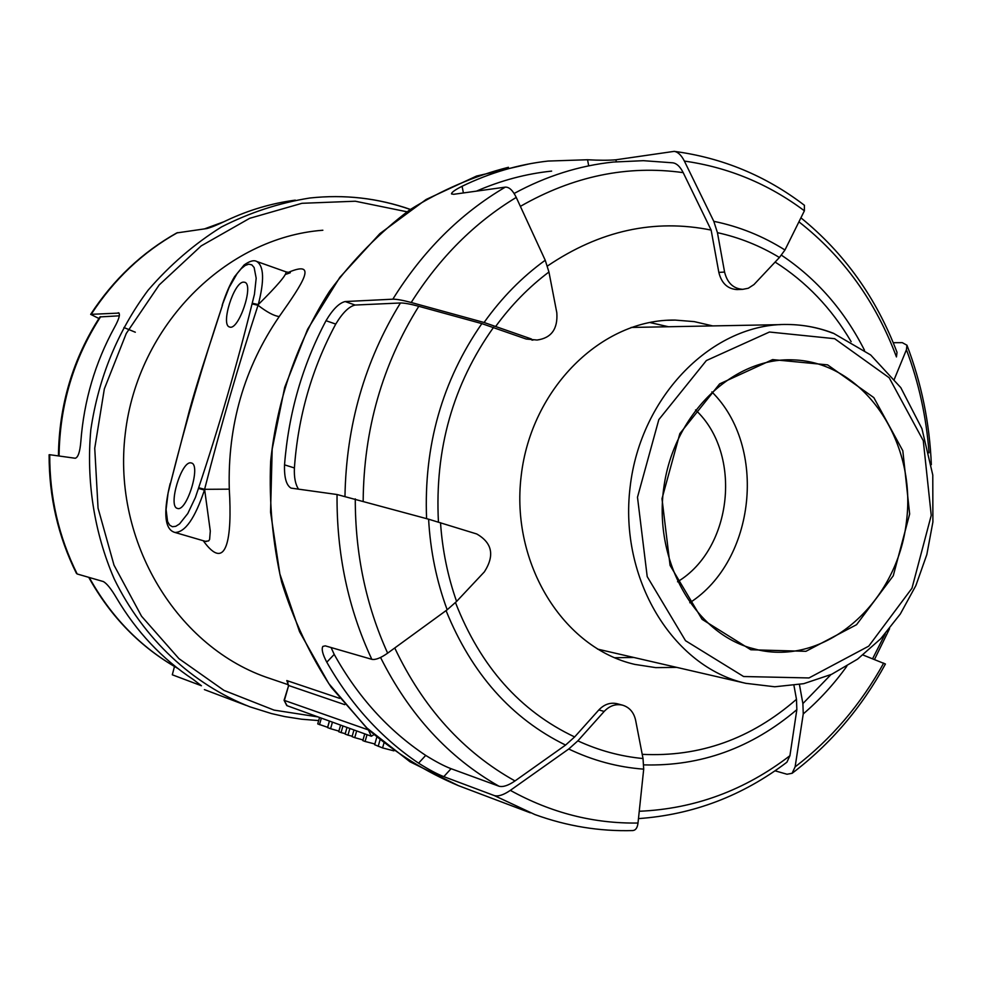 <?xml version="1.0" encoding="UTF-8"?>
<svg xmlns="http://www.w3.org/2000/svg" width="982" height="982" viewBox="0 0 982 982"><rect width="100%" height="100%" fill="white"/><g stroke="black" fill="none" stroke-linecap="round" stroke-linejoin="round"><path stroke-width="1.47" d="M252.251 303.242L258.291 304.58C264.477 280.361 263.949 265.987 256.719 261.457C253.921 259.837 249.723 261.016 244.125 264.968L234.588 276.642C229.997 284.228 225.897 293.643 222.288 304.911L229.052 287.616L237.092 273.622L241.228 268.675L245.193 265.471L248.777 264.17L251.809 264.858L254.129 267.509L256.179 278.201L254.461 294.207L252.055 303.917C236.981 364.923 219.182 426.188 198.659 487.735L204.6 489.318C220.705 426.409 238.516 365.058 258.02 305.279L252.055 303.917M222.386 305.463L212.235 336.949C209.227 346.094 196.879 382.98 189.293 410.979L170.487 483.439C185.463 423.623 202.758 364.297 222.386 305.463L222.57 304.801M170.303 484.101L170.033 484.126C159.894 526.266 170.659 531.237 174.98 532.465C185.181 532.379 195.001 518.238 204.452 490.067L198.45 488.422L195.381 497.53L187.783 513.525L179.559 523.909L175.741 526.327L172.366 526.72L169.604 525.088L167.578 521.54L166.081 509.523L168.082 493.05L170.487 483.439M206.527 541.524L205.422 541.327L208.638 540.898L209.608 539.486L210.295 531.078L204.6 489.318L229.285 489.159C227.542 425.267 244.199 367.722 279.244 316.535C274.199 316.008 267.129 312.264 258.02 305.279L258.291 304.58C277.55 285.467 286.805 274.567 286.032 271.879L290.328 272.714L286.339 274.162M279.244 316.535C303.634 282.006 318.131 259.776 288.131 272.456M190.938 462.903L191.38 462.988C201.347 464.744 186.666 512.432 177.398 508.394C167.677 506.626 181.388 460.595 190.938 462.903M243.548 282.129L244.665 282.264C254.412 284.375 238.503 331.327 229.53 326.969C220.373 325.054 233.912 281.797 243.548 282.129M203.237 540.714C226.879 573.611 232.268 537.682 229.285 489.159M322.857 230.242C226.093 237.484 137.627 325.312 125.242 433.811C112.157 542.248 177.828 648.599 270.234 678.587L288.426 684.785M339.612 698.349L286.793 680.563L288.217 681.962L287.21 681.324L288.278 685.51M695.538 409.924C742.662 453.696 732.682 548.717 677.531 581.774M287.112 705.702L284.08 700.264L288.647 685.51L344.768 704.659M369.821 730.964L368.753 730.62L371.319 736.242L373.921 734.683M446.061 610.608C471.691 673.762 511.524 718.578 565.571 745.068L574.642 736.942L598.836 709.937L604.188 711.422L577.846 740.858L568.738 749.008L510.333 790.363C503.582 794.966 498.23 796.697 494.277 795.567L443.815 776.639L451.069 768.697C444.367 766.181 435.922 761.75 425.709 755.404C388.344 730.522 357.853 696.864 334.211 654.405L331.081 647.531M425.709 755.404L418.577 763.161C428.753 769.581 437.162 774.086 443.815 776.639M418.577 763.161C381.347 738.071 350.746 704.413 326.797 662.199L334.211 654.405M371.822 659.327C375.505 660.064 380.783 658.001 387.645 653.153L447.178 609.785L456.593 601.438L484.384 571.843C494.805 555.505 492.264 542.874 476.736 533.975L428.606 519.196L337.047 494.523C336.531 553.59 348.119 608.521 371.822 659.327L325.275 645.849L322.832 646.426C321.335 649.163 322.661 654.429 326.797 662.199M337.047 494.523L291.065 488.115C286.314 485.317 284.142 477.571 284.535 464.854C288.573 413.312 302.395 365.255 326.012 320.709L335.746 324.085C342.558 312.816 349.003 306.458 355.091 305.046L400.435 302.984C404.289 302.935 410.415 304.039 418.798 306.298L481.855 323.618L526.217 339.036L537.068 340.03L526.217 339.036M355.091 305.046L345.161 301.548C339.134 302.984 332.751 309.367 326.012 320.709M345.161 301.548L392.837 299.191C396.691 299.129 402.816 300.234 411.225 302.493L484.089 322.489L531.385 338.974M537.068 340.03C551.356 338.066 557.936 328.97 556.819 312.767L548.938 272.002L545.231 260.242L516.25 197.419C512.837 190.385 509.192 186.961 505.313 187.132L453.733 194.289L451.536 193.945M463.394 192.938L462.08 186.273C455.341 189.673 451.818 192.165 451.499 193.736M462.08 186.273C489.969 172.771 518.631 164.362 548.054 161.06L587.555 159.747L588.672 165.676M616.291 161.76L615.923 159.784C608.558 160.41 599.094 160.397 587.555 159.747M615.923 159.784L674.18 151.363C677.997 151.964 681.385 155.205 684.368 161.073L713.804 221.331L717.437 232.66L724.581 272.063L718.836 272.395C721.5 283.209 727.564 288.941 737.003 289.592L742.797 289.334C733.333 288.683 727.257 282.926 724.581 272.063M893.215 342.706L902.298 342.657L906.938 345.21L906.423 349.739L894.123 379.715M799.434 684.552L802.883 703.578L803.251 713.926L795.113 766.881L792.081 773.3L787.036 774.246L775.019 770.809M295.3 200.144C271.793 203.237 249.011 209.952 226.94 220.312C217.881 224.694 211.167 227.443 206.809 228.56L176.797 232.918C142.046 252.435 113.347 279.588 90.663 314.35L119.055 313.086M49.726 454.715L49.112 454.752C49.002 496.917 58.098 536.43 76.4 573.304L77.173 573.979C58.76 536.958 49.603 497.211 49.726 454.715L75.233 458.25C78.118 457.465 79.996 451.83 80.855 441.335C83.973 400.607 95.18 362.616 114.489 327.374C118.982 319.162 120.381 314.326 118.675 312.841L118.171 312.779M77.173 573.979L103.405 581.577C106.903 583.566 111.285 589.04 116.539 598.001C136.523 631.77 162.104 658.934 193.27 679.495L201.433 685.755L172.304 674.794L174.477 666.508M750.825 649.765L805.94 651.312L856.549 624.699L893.264 575.783L909.651 514.016L902.814 450.75L873.82 397.6L827.593 364.862L772.601 359.596L719.634 383.888L679.839 433.614L661.991 498.733L670.068 565.362L702.081 619.335L750.825 649.765M780.285 324.637L631.131 327.448M349.862 728.46L347.984 735.137L345.124 734.082L347.002 727.429M352.194 736.23L347.984 735.137M383.925 743.165L382.587 747.928L374.658 744.737L376.658 737.642M393.905 750.849L382.587 747.928M367.023 734.683L365.108 741.471L362.824 740.624L364.739 733.849M374.866 743.988L365.108 741.471M356.662 730.927L354.76 737.642L352.072 736.647L353.962 729.945M363.009 739.949L354.76 737.642M342.939 725.956L341.061 732.584L338.716 731.713L340.594 725.097M345.247 733.664L341.061 732.584M332.444 722.151L330.578 728.705L327.607 727.613L329.461 721.07M338.9 731.099L330.578 728.705M327.693 727.331L317.738 723.906L319.567 717.474M633.82 657.474L614.572 657.744M649.642 322.477L668.595 326.773M676.807 667.404L655.706 667.625L634.789 664.397C563.349 648.083 510.517 563.582 521.172 475.988C531.09 388.295 601.991 318.831 675.199 320.095L694.225 321.617L712.76 325.926M98.912 318.499L90.675 314.363M123.904 327.522L135.32 332.223M99.955 316.916L119.362 315.811M792.093 773.313C830.441 744.196 861.558 707.764 885.42 664.016L863.018 655.006M476.442 191.134C500.98 180.455 526.045 173.777 551.639 171.101M298.577 489.196C295.386 484.519 293.999 477.436 294.404 467.948C298.111 416.405 311.895 368.446 335.746 324.085M565.571 745.068L514.998 780.936C508.271 785.551 502.919 787.306 498.954 786.201L451.069 768.697M800.931 217.844C844.36 253.086 876.386 297.914 897.02 352.342L896.443 356.92C875.686 301.499 843.194 256.486 798.955 221.871M737.936 289.555L737.003 289.592M673.038 162.865C676.843 163.491 680.219 166.756 683.19 172.636L711.14 230.083L718.836 272.395M711.14 230.083C654.38 218.593 599.806 230.574 547.428 266.036M532.993 340.079L531.888 340.091M598.836 709.937C604.286 704.241 610.436 702.179 617.273 703.75L622.674 705.199C629.523 707.359 633.832 712.367 635.612 720.211L643.026 758.534C620.612 756.435 598.885 750.543 577.846 740.858M793.947 685.448L796.476 699.307L796.844 709.655L789.921 755.71L786.901 762.204C742.49 795.923 693.01 814.729 638.484 818.607M632.911 830.539C635.722 830.256 637.416 827.752 638.005 823.026L643.701 769.152L643.026 758.534M742.797 289.334L748.284 288.254L753.967 284.571L779.413 257.493L784.962 250.005L804.393 210.811L804.368 205.25M604.188 711.422C609.65 705.702 615.812 703.628 622.674 705.199M750.322 647.862C692.764 630.984 652.944 558.439 664.053 485.881C674.573 413.238 733.407 357.301 792.94 359.866C863.362 361.842 916.672 440.452 906.546 520.902C897.757 601.512 827.765 665.072 758.877 650.072L750.322 647.862M689.781 602.752C755.649 560.526 767.605 446.896 711.876 391.904M198.659 487.735L198.45 488.422M286.793 680.563L288.647 685.51L284.387 700.412L368.888 730.105M508.443 167.296C474.097 176.011 441.213 190.189 409.801 209.841C379.752 232.439 353.029 259.567 329.608 291.224C297.386 341.331 277.01 399.907 270.651 461.27C268.958 502.367 272.615 542.616 281.625 582.007C293.569 620.207 310.128 655.325 331.29 687.351L368.152 729.417C395.967 753.317 426.065 772.061 458.459 785.661L409.973 761.762L366.151 727.404L328.798 683.582L299.584 631.77L279.845 573.869L270.553 512.138L272.186 449.081L284.719 387.276L307.611 329.277L339.809 277.39L379.899 233.606L426.114 199.481L476.528 176.06L529.138 163.908M494.277 795.567L534.871 814.544C566.958 826.193 599.634 831.533 632.924 830.563M505.313 187.132C460.386 213.536 422.886 250.889 392.837 299.191M410.316 209.485C377.996 198.082 344.473 194.264 309.735 198.02C279.256 202.893 249.833 212.529 221.478 226.952C194.227 244.002 169.751 265.103 148.049 290.279C117.619 331.265 98.544 377.739 90.823 429.699C86.134 481.192 94.247 532.625 114.17 578.815C143.397 638.889 192.607 684.454 250.005 706.856L271.4 713.546M318.021 716.921L274.039 710.109L223.957 690.383L178.945 658.652L141.543 616.23L114.01 565.166L98.053 508.136L94.738 448.258L104.338 388.909L126.273 333.438L159.207 284.915L201.163 245.917L249.661 218.323L301.977 203.299L355.312 201.224L406.99 211.793M91.363 314.105C114.108 279.232 142.82 252.079 177.509 232.636M834.651 338.692L889.189 377.751L923.276 440.673L931.243 515.354L911.971 588.243L868.739 646.144L808.984 677.948L743.607 676.524L685.522 640.706L647.212 576.618L637.49 497.223L658.824 419.621L706.365 360.554L769.446 332.026L834.651 338.692M832.797 333.168C818.387 327.595 803.436 324.698 787.957 324.49C713.386 322.771 640.485 395.415 630.1 487.232C618.942 578.963 672.965 667.073 745.829 683.325L774.761 686.774L803.706 683.681L831.631 674.315L857.581 659.131L880.719 638.754L900.347 613.946L915.875 585.567L926.824 554.597L932.9 522.007L932.777 475.006L921.938 428.668L900.801 387.645L870.678 354.968L833.485 333.291C818.853 327.632 803.669 324.698 787.957 324.49M380.009 739.949L378.217 746.32M329.412 721.046L327.632 727.306M321.347 718.124L319.481 724.704M204.735 228.855L223.552 221.895M59.067 456.004C59.73 405.087 73.589 358.639 100.667 316.67M177.681 668.325C140.561 647.187 111.089 616.892 89.252 577.477M673.051 162.84L643.37 160.68L613.394 162.042C579.196 165.627 546.102 176.097 514.114 193.479M400.435 302.984C364.727 361.106 346.241 425.513 344.977 496.18M294.404 467.948L284.535 464.854M380.55 657.461C409.273 714.773 448.749 757.687 498.954 786.201M775.117 262.071C806.234 281.822 831.57 308.348 851.149 341.662M864.491 350.243C844.324 310.447 816.643 278.753 781.439 255.185M438.438 522.056C434.645 449.179 453.021 384.269 493.578 327.313M574.642 736.942C520.116 711.177 480.407 666.397 455.488 602.592M796.476 699.307C751.107 738.881 699.687 757.22 642.216 754.336M520.399 206.355C573.193 176.109 627.461 164.866 683.19 172.636M481.855 323.618C442.109 380.955 423.684 445.963 426.581 518.631M363.168 501.053C363.77 429.625 382.305 364.703 418.798 306.298M514.998 780.936C463.222 752.077 423.132 707.764 394.752 647.997M643.787 764.88C700.632 766.476 751.647 748.063 796.844 709.655M789.921 755.71C744.7 790.4 694.483 808.91 639.282 811.267M568.738 749.008C592.87 760.547 617.85 767.261 643.701 769.152M638.005 823.026C593.594 823.738 551.037 812.851 510.333 790.363M428.606 519.196C430.349 550.877 436.536 581.074 447.178 609.785M456.593 601.438C447.743 576.348 442.391 550.104 440.513 522.694M387.645 653.153C366.004 605.428 355.214 553.995 355.275 498.868M411.225 302.493C439.555 257.652 474.564 222.632 516.25 197.419M545.231 260.242C522.068 276.985 501.692 297.742 484.089 322.489M495.861 326.196C511.352 304.997 529.053 286.94 548.938 272.002M684.368 161.073C728.472 167.333 768.489 183.916 804.393 210.811M784.962 250.005C762.891 236.073 739.164 226.511 713.804 221.331M717.437 232.66C739.372 237.484 760.043 245.758 779.413 257.493M906.423 349.739C918.833 382.661 926.37 417.019 929.033 452.825M885.285 633.734L872.593 658.75M883.69 663.108C860.748 704.585 831.226 739.176 795.113 766.881M803.251 713.926C819.467 699.994 833.988 684.11 846.815 666.275M830.907 674.646L802.883 703.578M222.3 304.911L222.116 305.525M170.23 483.451L170.046 484.101M285.995 271.854L256.719 261.457M205.41 541.352L174.98 532.465M284.068 700.276L286.805 705.604L371.27 736.218M458.459 785.661L530.378 812.851M309.735 198.02C344.486 194.252 378.033 198.057 410.39 209.424M318.684 720.579L301.72 719.229L284.841 716.602L271.462 713.57L250.005 706.856M204.403 689.609L246.335 705.457M597.547 649.102L745.829 683.325M675.199 320.095L667.527 320.279M204.514 228.88L223.712 221.822M99.943 316.916C72.889 358.835 59.055 405.173 58.429 455.918M88.736 577.33C110.659 616.794 140.352 647.163 177.816 668.423M674.18 151.351C722.384 157.771 765.813 175.766 804.479 205.336M906.963 345.21C921.509 383.324 929.635 423.144 931.341 464.658M874.483 659.487L889.569 628.652M787.269 359.842L792.94 359.866"/></g></svg>
